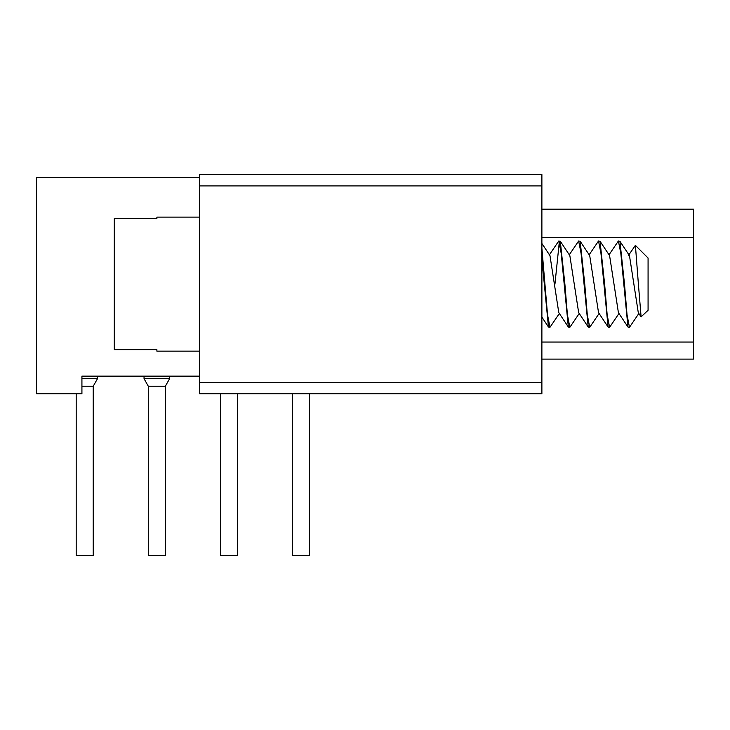 <?xml version="1.0" encoding="UTF-8"?>
<svg xmlns="http://www.w3.org/2000/svg" width="730" height="730" viewBox="0 0 730 730"><rect width="100%" height="100%" fill="white"/><g stroke="black" fill="none" stroke-linecap="round" stroke-linejoin="round"><path stroke-width="1.09" d="M165.345 386.234L169.606 378.688L144.047 378.688L148.309 386.234L165.345 386.234L165.345 555.457L148.309 555.457L148.309 386.234M144.047 378.688L144.047 376.132M169.606 378.688L169.606 376.132M237.46 393.735L237.46 555.457L220.423 555.457L220.423 393.735M97.482 376.132L97.482 378.688L81.924 378.688M97.482 378.688L93.23 386.234L93.23 555.457L76.194 555.457L76.194 393.735M81.924 386.234L93.23 386.234M309.575 393.735L309.575 555.457L292.538 555.457L292.538 393.735M541.888 209.181L693.5 209.181L693.5 359.096L541.888 359.096M541.888 382.374L541.888 393.735L199.472 393.735L199.472 174.543L541.888 174.543L541.888 382.374L199.472 382.374M199.472 376.132L81.924 376.132L81.924 393.735L36.5 393.735L36.5 177.381L199.472 177.381M199.472 351.148L156.886 351.148L156.886 349.624L114.291 349.624L114.291 218.653L156.886 218.653L156.886 217.129L199.472 217.129M559.344 313.489L549.973 327.296L547.536 314.794L541.888 248.246M564.883 284.134L560.293 241.265L558.779 240.982L561.215 253.483L568.332 327.013L569.847 327.296L567.411 314.794L564.883 284.134M559.344 241.621L554.946 284.134M579.218 313.489L569.847 327.296M584.757 284.134L580.167 241.265L578.653 240.982L581.089 253.483L588.207 327.013L589.721 327.296L587.285 314.794L584.757 284.134M599.093 313.489L589.721 327.296M604.632 284.134L600.042 241.265L598.527 240.982L600.972 253.483L608.09 327.013L609.605 327.296L607.159 314.794L604.632 284.134M618.967 313.489L609.605 327.296M624.506 284.134L619.916 241.265L618.401 240.982L620.847 253.483L627.964 327.013L629.479 327.296L627.034 314.794L624.506 284.134M638.841 313.489L629.479 327.296M541.888 243.482L549.973 255.628L558.788 312.65L568.332 327.004M560.293 241.274L569.847 255.628L578.662 312.65L588.207 327.004M580.167 241.274L589.721 255.628L598.536 312.65L608.081 327.004M600.042 241.274L609.596 255.628L618.41 312.65L627.955 327.013M628.347 255.628L629.47 255.628L638.285 312.65L641.095 316.866M638.394 284.134L641.104 316.856L648.076 310.259L648.076 258.018L635.401 245.344L638.394 284.134M628.904 254.788L635.401 245.344M609.03 254.788L618.401 240.982M589.156 254.788L598.527 240.982M569.281 254.788L578.653 240.982M549.407 254.788L558.779 240.982M541.888 258.931L548.458 327.013L549.973 327.296M199.472 185.904L541.888 185.904M541.888 237.579L693.5 237.579M693.5 342.06L541.888 342.06M619.916 241.274L629.47 255.628M541.888 317.112L548.458 327.004"/></g></svg>
